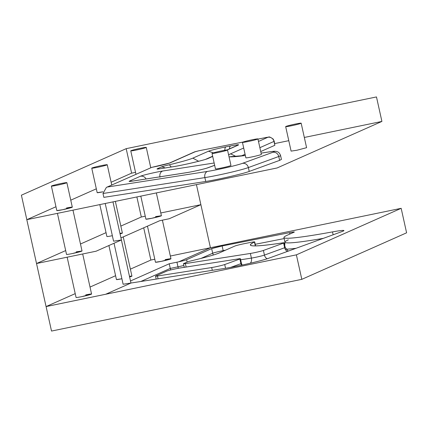 <?xml version="1.0" encoding="UTF-8"?>
<svg xmlns="http://www.w3.org/2000/svg" width="428" height="428" viewBox="0 0 428 428"><rect width="100%" height="100%" fill="white"/><g stroke="black" fill="none" stroke-linecap="round" stroke-linejoin="round"><path stroke-width="0.64" d="M46.09 306.571L75.226 293.635L46.09 306.571L51.52 331.063L46.096 306.576L296.385 254.847L46.09 306.571M90.024 287.065L115.587 275.712M130.385 269.142L150.859 260.053L130.385 269.142L150.859 260.053L143.712 227.814M170.339 256.024L401.17 208.318L296.385 254.847L401.17 208.318L210.426 247.737L200.882 204.68L160.794 212.967L200.882 204.68L169.253 218.729A8.111 0.439 -12.5 0 1 167.407 219.12L159.698 220.714L120.953 237.915M112.965 201.882L121.413 239.974L113.57 241.194L121.413 239.974L130.957 283.031L123.12 284.251L225 268.356C236.588 266.617 262.401 260.663 268.484 258.325L342.116 231.516C346.15 229.916 342.94 230.045 332.502 231.896A112.404 6.062 167.5 0 1 287.29 235.202L294.116 232.169C294.839 231.778 293.324 231.939 289.579 232.661L222.148 245.977L211.667 248.593L186.597 259.721A8.111 0.439 167.5 0 1 178.797 261.786A8.111 0.439 167.5 0 1 176.951 262.177L169.242 263.771L130.503 280.971L169.242 263.771L176.951 262.177A8.111 0.439 -12.5 0 0 178.797 261.786A8.111 0.439 -12.5 0 0 186.597 259.721L211.667 248.593L212.695 253.232L201.026 258.416L212.695 253.232L211.667 248.593A7.934 0.428 -12.5 0 1 222.148 245.977L289.579 232.661L289.89 234.046L289.579 232.661A7.934 0.428 -12.5 0 1 294.352 232.003A7.934 0.428 -12.5 0 1 294.116 232.169L287.29 235.202A112.404 6.062 -12.5 0 0 283.93 237.545A112.404 6.062 -12.5 0 0 332.502 231.896L333.139 234.785L332.502 231.896A26.445 1.428 -12.5 0 1 343.93 230.564A26.445 1.428 -12.5 0 1 342.116 231.516L268.484 258.325A26.45 1.428 -12.5 0 1 225 268.356L123.12 284.251L114.03 243.248M81.919 296.604L91.571 294.041A7.934 0.428 -12.5 0 1 81.919 296.604A7.934 0.428 167.5 0 1 76.077 297.476A7.934 0.428 -12.5 0 0 81.919 296.604C91.485 294.657 95.535 292.859 85.728 294.913A7.934 0.428 -12.5 0 1 91.571 294.041L82.69 253.981M129.609 276.948L131.931 276.119A7.934 0.428 -12.5 0 1 129.609 276.948L129.475 276.349A7.934 0.428 -12.5 0 1 131.931 276.119L123.237 236.903M161.303 261.358L170.954 258.79A7.934 0.428 -12.5 0 1 161.303 261.358L155.46 262.225A7.934 0.428 -12.5 0 0 161.303 261.358C170.868 259.405 174.913 257.608 165.112 259.662A7.934 0.428 -12.5 0 1 170.954 258.79L162.389 220.158M288.317 239.841A112.404 6.062 -12.5 0 0 284.957 242.189A112.404 6.062 -12.5 0 0 323.37 238.343A112.404 6.062 -12.5 0 1 284.957 242.189L283.93 237.545M223.175 250.621L222.148 245.977L223.175 250.621A7.934 0.428 -12.5 0 0 212.695 253.232A5.291 5.104 66.1 0 0 213.422 254.992A5.291 5.104 66.1 0 1 212.695 253.232A7.934 0.428 -12.5 0 1 223.175 250.621L225.604 250.139L223.175 250.621A5.291 2.087 78.8 0 1 223.282 251.166A5.291 2.087 78.8 0 0 223.175 250.621M284.155 238.578L255.216 244.292L284.155 238.578M187.116 262.059L186.597 259.721L187.116 262.059M170.269 268.415L177.984 266.821L176.951 262.177L177.984 266.821A8.111 0.439 -12.5 0 0 183.858 265.478A8.111 0.439 -12.5 0 1 177.984 266.821L170.269 268.415L169.242 263.771L170.269 268.415L140.817 281.49L170.269 268.415L170.783 269.934L170.408 268.945M287.407 251.434A5.291 4.89 70 0 1 284.652 247.732A5.291 4.89 -110 0 0 287.407 251.434M267.168 258.774A5.291 4.89 70 0 1 264.44 255.088L284.652 247.732A7.934 0.428 -12.5 0 0 285.192 247.448A7.934 0.428 167.5 0 1 284.652 247.732L264.44 255.088A5.291 4.89 -110 0 0 267.168 258.774M251.397 258.1A5.291 4.023 -98.9 0 1 250.332 263.22A5.291 4.023 81.1 0 0 251.397 258.1A7.934 0.428 -12.5 0 0 264.44 255.088L263.413 250.45L283.625 243.093L284.652 247.732L283.625 243.093L263.413 250.45L264.44 255.088A7.934 0.428 167.5 0 1 251.397 258.1L240.648 259.775L251.397 258.1L250.369 253.456L251.397 258.1M263.413 250.45A7.934 0.428 167.5 0 1 250.369 253.456L185.372 263.6L250.369 253.456A7.934 0.428 167.5 0 0 263.413 250.45M186.137 267.04L185.372 263.6A7.934 0.428 167.5 0 1 183.708 263.573A7.934 0.428 -12.5 0 0 183.473 263.739A7.934 0.428 -12.5 0 0 185.372 263.6L186.137 267.04M187.234 262.006L183.708 263.573L187.234 262.006A7.934 0.428 167.5 0 1 192.263 260.588A7.934 0.428 -12.5 0 0 187.234 262.006M192.263 260.588A42.313 2.284 -12.5 0 0 219.099 253.018L234.763 246.089L219.099 253.018C215.054 254.714 206.109 257.239 192.263 260.588M245.26 243.473A7.934 0.428 -12.5 0 0 234.763 246.089A7.934 0.428 167.5 0 1 245.26 243.473L249.909 242.553L245.26 243.473M249.909 242.553A7.934 0.428 167.5 0 1 254.687 241.895A7.934 0.428 167.5 0 1 254.462 242.055L255.318 245.913L254.462 242.055C244.356 246.886 253.681 247.17 282.432 242.917A146.783 7.918 167.5 0 1 250.359 244.987A146.783 7.918 167.5 0 1 254.462 242.055A7.934 0.428 167.5 0 0 249.909 242.553M282.432 242.917A7.934 0.428 167.5 0 1 284.165 242.804A7.934 0.428 167.5 0 1 283.625 243.093A7.934 0.428 167.5 0 0 282.432 242.917M238.514 258.865A7.934 0.428 167.5 0 1 239.878 259.015L224.721 264.531A7.934 0.428 167.5 0 1 211.678 267.543L157.434 276.007A7.934 0.428 167.5 0 1 155.771 275.98L166.711 271.117A7.934 0.428 167.5 0 1 172.425 269.538A7.934 0.428 167.5 0 1 180.06 267.987L238.514 258.865L180.06 267.987A7.934 0.428 -12.5 0 0 172.425 269.538A7.934 0.428 -12.5 0 0 166.711 271.117L155.771 275.98A7.934 0.428 -12.5 0 0 155.53 276.146A7.934 0.428 -12.5 0 0 157.434 276.007L211.678 267.543L212.299 270.336L211.678 267.543A7.934 0.428 -12.5 0 0 224.721 264.531L239.878 259.015L240.905 263.659L230.697 267.372L240.905 263.659L239.878 259.015A7.934 0.428 -12.5 0 0 240.418 258.731A7.934 0.428 -12.5 0 0 238.514 258.865M158.055 278.799L157.434 276.007L158.055 278.799M225.551 268.27L224.721 264.531L225.551 268.27M242.146 265.06L241.446 263.37A7.934 0.428 -12.5 0 1 240.905 263.659A5.291 4.89 -110 0 0 241.494 265.205A5.291 4.89 70 0 1 240.905 263.659A7.934 0.428 -12.5 0 0 241.446 263.37L240.418 258.731M285.941 249.203A117.689 6.35 -12.5 0 0 296.021 248.299A117.689 6.35 -12.5 0 1 285.941 249.203M284.476 244.211L285 244.11L284.476 244.211M178.251 268.303A5.291 1.375 78.3 0 0 177.984 266.821A5.291 1.375 -101.7 0 1 178.251 268.303M406.6 232.811L401.17 208.318L406.6 232.811L301.815 279.34L296.385 254.847L301.815 279.34L51.52 331.063L301.815 279.34L406.6 232.811M116.437 279.554A7.934 0.428 -12.5 0 0 121.9 278.762L116.443 279.554L108.899 245.528M111.692 196.142L103.854 197.362L102.998 193.499L106.385 187.394L151.71 167.391L106.385 187.394M212.031 153.427L215.461 168.9A7.934 0.428 -12.5 0 0 221.303 168.027A7.934 0.428 -12.5 0 0 230.954 165.465L227.525 149.993A7.934 0.428 -12.5 0 0 221.683 150.865A7.934 0.428 -12.5 0 0 212.031 153.427A7.934 0.428 -12.5 0 0 217.873 152.555A7.934 0.428 -12.5 0 0 227.525 149.993M242.441 142.358L245.87 157.83A7.934 0.428 -12.5 0 0 251.707 156.958A7.934 0.428 -12.5 0 0 261.358 154.396L257.929 138.923A7.934 0.428 -12.5 0 0 252.092 139.796A7.934 0.428 -12.5 0 0 242.441 142.358A7.934 0.428 -12.5 0 0 248.277 141.486A7.934 0.428 -12.5 0 0 257.929 138.923M103.854 197.362L205.734 181.467L204.878 177.599L102.998 193.499M249.219 171.435L279.623 160.366L278.767 156.498L248.363 167.567L249.219 171.435C243.141 173.773 217.333 179.728 205.734 181.467M260.732 151.555L274.856 145.285L273.995 141.417A7.934 0.428 -12.5 0 0 274.236 141.251L273.171 139.057C270.485 137.206 268.987 136.553 268.682 137.094L266.451 137.425A5.291 2.087 78.8 0 0 266.334 137.458L257.972 139.111L266.451 137.425A5.291 2.087 78.8 0 1 266.58 137.409M130.957 283.031L105.641 294.271L46.074 306.582L26.809 219.692L55.961 206.745L26.83 219.682L277.125 167.958L381.91 121.429L304.324 137.463M288.782 140.673L274.749 143.573M135.532 172.345L131.615 173.153L111.125 182.253L131.594 173.163L135.532 172.35M96.327 188.823L70.759 200.176L96.327 188.823M102.929 191.814L97.177 192.664A7.934 0.428 -12.5 0 0 102.929 191.814M62.654 209.715L56.817 210.587A7.934 0.428 -12.5 0 0 62.654 209.715A7.934 0.428 -12.5 0 0 72.305 207.152L62.654 209.715M301.162 123.189L306.592 147.681L296.941 150.244L291.099 151.116L285.669 126.624A7.934 0.428 -12.5 0 0 291.511 125.752A7.934 0.428 -12.5 0 0 301.162 123.189A7.934 0.428 -12.5 0 0 295.32 124.061A7.934 0.428 -12.5 0 0 285.669 126.624M274.236 141.251L274.856 145.285M242.419 163.362A5.291 4.89 70 0 1 248.363 167.567A26.45 1.428 -12.5 0 1 204.878 177.599A5.291 4.023 -98.9 0 1 207.628 171.393A21.159 1.14 -12.5 0 0 242.419 163.362L272.823 152.298A5.291 4.89 70 0 1 278.767 156.498A26.445 1.428 167.5 0 0 280.575 155.546L281.437 159.414L279.623 160.366M140.416 148.281A7.934 0.428 -12.5 0 0 130.765 150.843A7.934 0.428 -12.5 0 0 136.607 149.971A7.934 0.428 -12.5 0 0 146.258 147.409A7.934 0.428 -12.5 0 0 140.416 148.281M101.399 165.609A7.934 0.428 -12.5 0 0 91.747 168.172A7.934 0.428 -12.5 0 0 97.589 167.3A7.934 0.428 -12.5 0 0 107.241 164.737A7.934 0.428 -12.5 0 0 101.399 165.609M61.038 183.532A7.934 0.428 -12.5 0 0 51.387 186.094A7.934 0.428 -12.5 0 0 57.224 185.222A7.934 0.428 -12.5 0 0 66.875 182.66A7.934 0.428 -12.5 0 0 61.038 183.532M26.83 219.682L21.4 195.189L126.185 148.66L131.615 173.153M381.91 121.429L376.48 96.937L126.185 148.66M72.969 210.148L82.026 250.985A7.934 0.428 -12.5 0 1 72.375 253.547A7.934 0.428 -12.5 0 1 66.533 254.419A7.934 0.428 -12.5 0 0 72.375 253.547L82.021 250.985L76.184 251.857M130.503 280.971L169.242 263.771L176.951 262.177A8.111 0.439 -12.5 0 0 178.797 261.786L210.426 247.742M156.348 192.916L161.404 215.733A7.934 0.428 -12.5 0 1 151.753 218.296L145.916 219.168A7.934 0.428 -12.5 0 0 151.753 218.296L161.404 215.733L155.567 216.605M115.362 201.385L122.387 233.062A7.934 0.428 -12.5 0 1 120.065 233.891L122.387 233.062L119.931 233.292M106.893 236.497A7.934 0.428 -12.5 0 0 112.355 235.705A7.934 0.428 -12.5 0 1 106.893 236.497L99.82 204.6M46.074 306.582L75.226 293.635M141.315 216.996L120.84 226.086L141.315 216.996L145.252 216.177L141.315 216.996L136.869 196.944M106.042 232.655L80.475 244.008L106.042 232.655M65.682 250.578L36.53 263.525L65.682 250.578M150.859 260.053L154.797 259.24M66.875 182.66L72.305 207.152A7.934 0.428 -12.5 0 0 66.463 208.024M105.213 203.487L113.57 241.194M196.436 184.634L200.882 204.68M121.413 239.974L96.097 251.209L36.53 263.525M207.628 171.393L107.524 187.009M261.075 153.117L269.875 151.774A5.291 4.109 81.3 0 0 269.875 151.774A5.291 4.109 81.3 0 0 269.533 151.849L261.08 153.138M228.595 154.824A111.077 5.992 -12.5 0 1 230.564 153.85L236.16 156.509M229.039 156.809A111.077 5.992 -12.5 0 0 245.346 155.487M241.173 155.99L245.078 154.257M259.871 147.687L273.995 141.417A5.291 5.104 66.1 0 0 267.848 137.292L266.334 137.458M230.564 153.85L243.693 148.018M258.491 141.449L267.848 137.292M199.143 150.726A5.291 2.087 78.8 0 0 199.02 150.742L199.02 150.742A5.291 2.087 78.8 0 0 198.902 150.774L243.008 142.064M194.403 151.967L194.403 151.967A5.291 5.104 66.1 0 1 195.409 151.646L170.344 162.774A5.291 5.104 66.1 0 0 169.338 163.1L194.403 151.967L199.02 150.742L243.067 142.043M151.71 167.391L154.556 166.802M154.406 166.834A13.402 0.722 -12.5 0 0 170.344 162.774M213.385 152.876L208.489 151.212L192.83 158.141L198.656 161.27M212.652 156.215L205.627 159.323M229.488 148.858A5.291 2.087 -101.2 0 1 230.628 145.932L225.979 146.852A13.225 0.712 -12.5 0 0 208.538 151.196A13.225 0.712 -12.5 0 0 208.489 151.212M224.834 150.26A5.291 2.087 -101.2 0 1 225.979 146.852M237.182 145.44L238.209 145.108A13.225 0.712 -12.5 0 0 230.628 145.932M172.837 166.749L160.543 168.669A5.291 4.023 81.1 0 0 160.216 168.739L172.837 166.749C182.146 165.433 205.274 159.885 207.109 158.793L207.109 158.793A5.291 5.104 66.1 0 1 208.11 158.472L212.7 156.434M227.322 149.944L238.209 145.108M172.511 166.818A21.159 1.14 -12.5 0 0 192.878 162.688A21.159 1.14 -12.5 0 0 208.11 158.472M164.946 167.985A5.291 5.104 -113.9 0 0 160.96 167.129L157.44 168.691L159.81 168.776M157.44 168.691A13.225 0.712 -12.5 0 0 160.216 168.739M160.96 167.129A13.225 0.712 -12.5 0 1 169.349 164.764L171.237 167M169.349 164.764A37.027 1.996 -12.5 0 0 192.83 158.141M198.902 150.774L195.409 151.646M272.823 152.298A21.159 1.14 -12.5 0 0 269.533 151.849M214.674 165.331L208.265 167.664C205.226 168.835 192.316 171.815 186.517 172.682L132.279 181.146C129.443 181.579 128.518 181.563 129.502 181.097L140.443 176.24C142.428 175.245 156.493 171.949 162.694 171.023L214.155 162.993M129.502 181.097L131.872 181.183M132.279 181.146L132.621 181.071M146.076 178.974A5.291 5.104 -113.9 0 0 140.443 176.24M162.694 171.023C160.393 171.97 159.478 174.036 159.944 177.229M186.517 172.682L186.849 172.612C192.188 171.842 205.317 168.776 207.596 167.851L207.596 167.851A5.291 4.89 70 0 1 208.265 167.664M186.849 172.612L130.92 181.338M288.247 251.129L285.192 247.448L284.165 242.804M184.27 267.334L183.473 263.739M254.687 241.9L255.575 245.907M156.183 279.093L155.53 276.146M284.684 245.158L284.957 242.189M245.34 155.46L230.376 156.669M169.338 163.1L151.501 167.423M207.109 158.793L212.673 156.322M227.017 149.955L237.208 145.429M160.543 168.669L158.858 168.932M135.96 174.26L130.765 150.843M150.758 167.69L146.258 147.409M97.177 192.664L91.747 168.172M111.735 185.019L107.241 164.737M56.817 210.587L51.387 186.094M280.575 155.546C279.302 151.919 276.932 151.619 277.355 151.731L276.253 151.4C273.952 151.191 274.969 151.121 269.881 151.774M207.596 167.851L214.663 165.278M155.46 262.225L147.462 226.144M76.077 297.476L67.148 257.196M66.533 254.419L57.427 213.358M145.916 219.168L140.807 196.131"/></g></svg>
